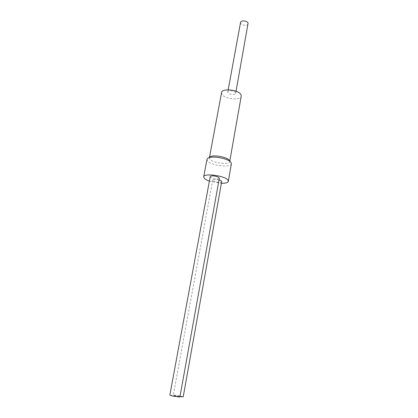 <?xml version="1.0" encoding="UTF-8"?>
<svg xmlns="http://www.w3.org/2000/svg" width="418" height="418" viewBox="0 0 418 418"><rect width="100%" height="100%" fill="white"/><g stroke="black" fill="none" stroke-linecap="round" stroke-linejoin="round"><path stroke-width="0.31" stroke-dasharray="2.09 1.57" d="M221.566 92.603L221.796 93.982C223.808 99.009 240.841 100.963 241.233 96.177M209.486 157.252L209.679 158.918C211.973 162.931 229.503 165.235 229.696 161.52L229.357 160.381M209.376 157.826L210.097 156.881M227.867 92.472L227.784 91.939C227.92 90.001 234.879 90.821 235.574 92.853L235.647 93.366C235.501 95.294 228.625 94.499 227.867 92.472M240.564 22.405L240.622 23.053C241.264 25.482 247.921 26.135 248.151 23.784M231.394 163.793C231.154 168.208 210.17 165.45 207.359 160.669L206.988 159.357M209.387 181.119L221.383 183.314M219.016 179.933L216.137 179.379C214.1 179.228 212.961 179.447 212.731 180.038C213.065 181.088 214.904 181.851 218.253 182.316C220.296 182.473 221.441 182.253 221.681 181.658M210.217 176.626C210.557 177.718 212.433 178.496 215.845 178.972C217.909 179.123 219.069 178.899 219.314 178.287M179.975 396.588L173.334 395.047L179.735 395.872L183.209 396.844M169.833 395.209L176.38 396.039L179.892 397.032M229.796 160.94L229.696 161.52M236.034 91.218L235.647 93.366M228.181 89.792L227.784 91.939M208.101 158.088L207.835 158.25M212.731 180.038L173.334 395.047"/><path stroke-width="0.63" d="M229.796 160.94L241.233 96.177L241.071 94.954C239.441 89.88 221.859 87.785 221.566 92.603L209.486 157.252M208.101 158.088L210.097 156.881C213.128 154.43 227.382 157.022 229.357 160.381L230.799 162.21M236.034 91.218L248.099 23.168C247.513 20.728 240.784 20.054 240.564 22.405L228.181 89.792M203.702 176.861L206.988 159.357L207.835 158.25C211.435 155.313 228.656 158.443 230.992 162.456L231.394 163.793L228.312 181.334L228.029 180.294C225.71 175.826 203.686 172.749 203.702 176.861L204.094 178.073C204.966 179.144 206.732 180.158 209.387 181.119M221.383 183.314C225.563 183.35 227.873 182.692 228.312 181.334M179.975 396.588L183.209 396.844L221.681 181.658C221.686 181.067 220.798 180.492 219.016 179.933M213.661 175.941C211.602 175.79 210.453 176.02 210.217 176.626L169.833 395.209L173.324 396.196L179.892 397.032L219.314 178.287C218.98 177.201 217.094 176.417 213.661 175.941"/></g></svg>
